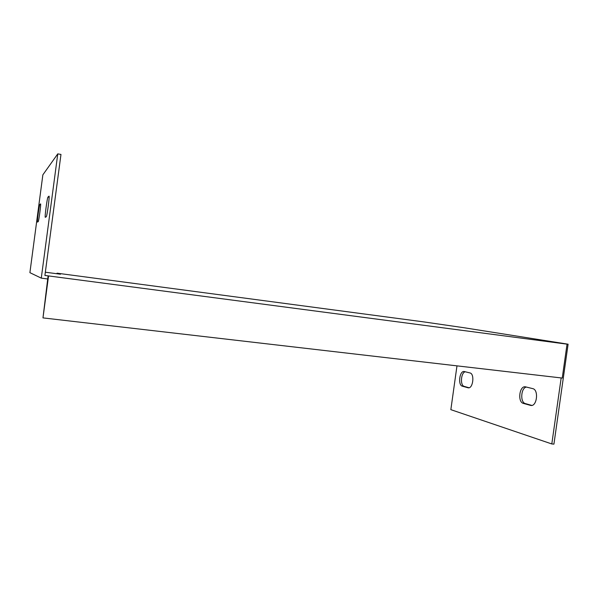 <?xml version="1.0" encoding="UTF-8"?>
<svg xmlns="http://www.w3.org/2000/svg" width="598" height="598" viewBox="0 0 598 598"><rect width="100%" height="100%" fill="white"/><g stroke="black" fill="none" stroke-linecap="round" stroke-linejoin="round"><path stroke-width="0.9" d="M57.767 153.873L41.277 278.13L29.9 272.658L42.862 174.848L57.767 153.873L60.974 154.434L44.91 275.446L48.124 275.865L47.713 278.967L41.277 278.13M45.328 217.298L45.299 217.306C44.521 217.724 47.249 197.347 48.012 197.041L49.014 196.144C49.843 195.598 46.988 216.812 46.248 216.745L45.328 217.298M40.552 203.896L40.574 203.881C41.202 203.432 38.75 221.753 38.197 221.641L37.502 222.067C36.904 222.426 39.266 204.725 39.834 204.553L40.604 203.903M45.336 272.21L60.488 274.22L57.027 273.181L423.526 321.866L464.16 327.756L568.1 344.201L563.877 343.648L567.046 344.149L562.24 378.056L42.974 317.897L47.713 278.967M57.027 273.181L56.952 273.749M567.046 344.149L48.124 275.865M42.974 317.897L48.535 276.029M456.977 365.864L450.847 409.66L551.805 443.948L553.927 444.127L568.1 344.201M465.296 371.769C460.894 372.464 459.944 385.56 464.25 386.405L469.034 387.751M526.464 387.063C520.888 387.698 519.931 402.484 525.403 403.605L531.824 405.414M551.805 443.948L561.171 377.929M462.411 386.211C457.679 385.232 459.503 370.543 464.235 371.522L469.953 372.935C474.842 373.743 473.048 388.85 468.182 387.81L462.411 386.211L464.25 386.405M523.385 403.396C517.39 402.11 519.385 385.628 525.38 386.816L532.721 388.625C538.933 389.709 536.989 406.715 530.8 405.451L523.385 403.396L525.403 403.605M530.351 405.362L531.405 405.474M467.875 387.751L468.585 387.825M48.012 197.041L49.133 197.228M39.834 204.553L40.657 204.68"/></g></svg>

